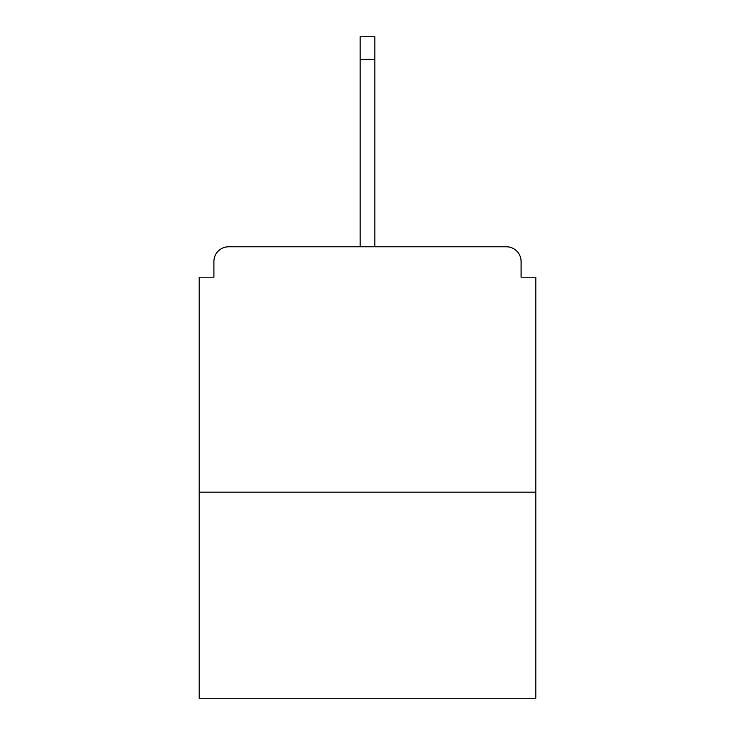 <?xml version="1.0" encoding="UTF-8"?>
<svg xmlns="http://www.w3.org/2000/svg" width="735" height="735" viewBox="0 0 735 735"><rect width="100%" height="100%" fill="white"/><g stroke="black" fill="none" stroke-linecap="round" stroke-linejoin="round"><path stroke-width="1.1" d="M521.097 277.205L521.097 261.504L521.097 277.205L535.815 277.205L535.815 698.25L199.185 698.25L199.185 277.205L213.903 277.205L213.903 261.504L213.903 277.205M535.815 492.147L199.185 492.147M521.097 261.504A14.718 14.718 0 0 0 506.378 246.785L228.622 246.785A14.718 14.718 0 0 0 213.903 261.504M506.378 246.785L444.05 246.785L506.378 246.785M290.95 246.785L228.622 246.785L290.95 246.785M374.859 59.324L360.141 59.324L360.141 36.75L374.859 36.75L374.859 246.785M360.141 59.324L360.141 246.785"/></g></svg>
